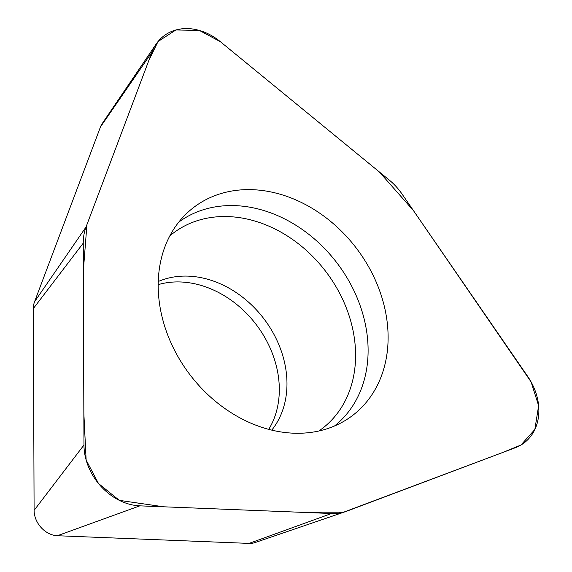 <?xml version="1.0" encoding="UTF-8"?>
<svg xmlns="http://www.w3.org/2000/svg" width="572" height="572" viewBox="0 0 572 572"><rect width="100%" height="100%" fill="white"/><g stroke="black" fill="none" stroke-linecap="round" stroke-linejoin="round"><path stroke-width="0.86" d="M346.975 511.118L515.286 447.754A54.04 43.157 52.6 0 0 527.649 376.355L401.909 193.844A54.04 43.157 52.6 0 0 389.239 180.051L220.213 41.563A54.04 43.157 52.6 0 0 156.106 44.13A54.04 43.157 52.6 0 0 151.988 52.116L86.05 226.97A54.04 43.157 52.6 0 0 83.247 243.15L83.962 445.009A54.04 43.157 52.6 0 0 139.825 505.848L331.51 513.513A54.04 43.157 52.6 0 0 345.931 511.49A54.04 43.157 52.6 0 0 346.975 511.118M199.599 386.243A130.888 104.526 52.6 0 0 344.53 420.906A130.888 104.526 52.6 0 0 356.234 248.012A130.888 104.526 52.6 0 0 186.358 213.742A130.888 104.526 52.6 0 0 199.599 386.243M268.733 429.379A95.309 76.119 52.6 0 0 256.113 324.453A95.309 76.119 52.6 0 0 158.215 284.627M345.931 511.49L255.069 542.556A22.522 17.989 -127.4 0 1 249.056 543.4L57.379 535.735A22.522 17.989 -127.4 0 1 34.091 510.374L33.369 308.515A22.522 17.989 -127.4 0 1 34.542 301.773L100.479 126.927A22.522 17.989 -127.4 0 1 102.195 123.595L156.106 44.13M220.42 41.735L379.322 171.929L413.434 210.582L531.095 381.924L538.631 405.705L534.849 429.493L520.97 445.009L501.944 452.774L343.579 512.205L298.899 512.205L163.692 506.799L119.319 500.357L98.491 483.504L86.136 460.038L83.848 413.234L83.34 270.828L86.923 224.646L148.927 60.232L158.036 41.534L175.897 29.973L199.385 30.43L220.42 41.735M151.988 52.116L100.479 126.927M34.542 301.773L86.05 226.97M34.091 510.374L83.962 445.009M83.247 243.15L33.369 308.515M249.056 543.4L331.51 513.513M139.825 505.848L57.379 535.735M178.814 222.079A128.292 102.46 -127.4 0 1 327.527 251.659A128.292 102.46 -127.4 0 1 334.498 425.997M318.811 431.016A122.866 98.127 52.6 0 0 316.731 260.675A122.866 98.127 52.6 0 0 169.834 235.886M158.272 281.517A95.309 76.119 -127.4 0 1 263.771 318.604A95.309 76.119 -127.4 0 1 271.75 430.144"/></g></svg>
